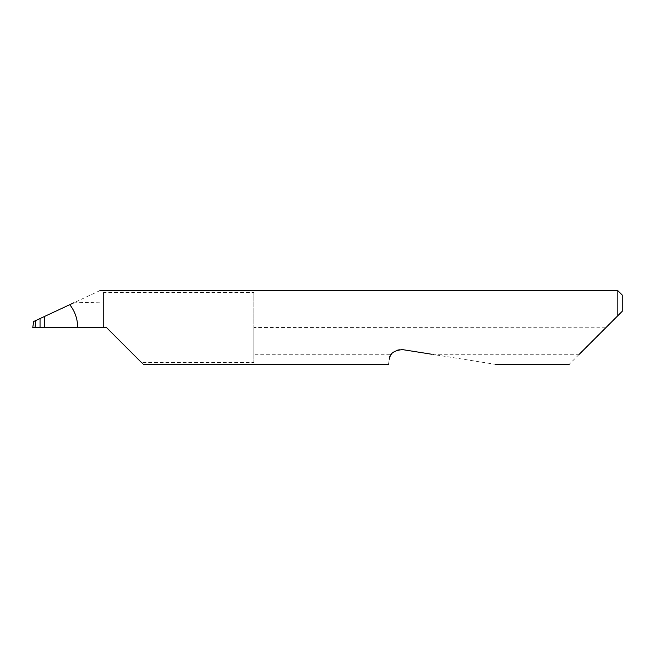 <?xml version="1.0" encoding="UTF-8"?>
<svg xmlns="http://www.w3.org/2000/svg" width="655" height="655" viewBox="0 0 655 655"><rect width="100%" height="100%" fill="white"/><g stroke="black" fill="none" stroke-linecap="round" stroke-linejoin="round"><path stroke-width="0.49" stroke-dasharray="3.27 2.46" d="M253.812 292.408L253.812 327.5L253.812 292.408L103.49 292.408L103.49 327.5L106.438 327.5L141.529 362.592L253.812 362.592L253.812 354.273L391.313 354.273C394.154 350.63 397.872 349.074 402.457 349.606L495.508 364.344M44.54 316.447L44.54 327.5L44.54 316.447M617.829 290.656L617.829 315.71L569.195 364.344M143.281 364.344L141.529 362.592M390.699 355.215L390.118 356.377M389.307 359.161C388.227 365.998 388.227 365.998 389.307 359.161M579.266 354.273L431.923 354.273M103.49 292.408L103.49 327.5L34.936 327.5L35.771 320.532L33.716 321.49M99.847 290.656L73.769 302.815L103.49 302.086M73.769 302.815L35.771 320.532M605.744 327.795L253.812 327.5L253.812 362.592M32.75 327.5L34.936 327.5M622.25 311.289L622.25 295.077M253.812 327.795L253.812 354.273"/><path stroke-width="0.98" d="M40.045 318.543L44.54 316.447L44.54 327.5L40.045 327.5L40.045 318.543L35.861 320.491L35.002 327.5L40.045 327.5M579.266 354.273L617.829 315.71L617.829 290.656L99.847 290.656M44.54 327.5L106.438 327.5L141.529 362.592M391.313 354.273L390.699 355.215M390.118 356.377L389.307 359.161C388.227 365.998 388.227 365.998 389.307 359.161C389.594 353.635 393.982 350.45 402.457 349.606L431.923 354.273M77.699 327.5C77.617 319.001 74.973 311.395 69.782 304.673L73.769 302.815M69.782 304.673L44.54 316.447M35.002 327.5L32.75 327.5L33.716 321.49L35.861 320.491M622.25 311.289L617.829 315.71L622.25 311.289L622.25 295.077L617.829 290.656M569.195 364.344L495.508 364.344M388.489 364.344L143.281 364.344"/></g></svg>
